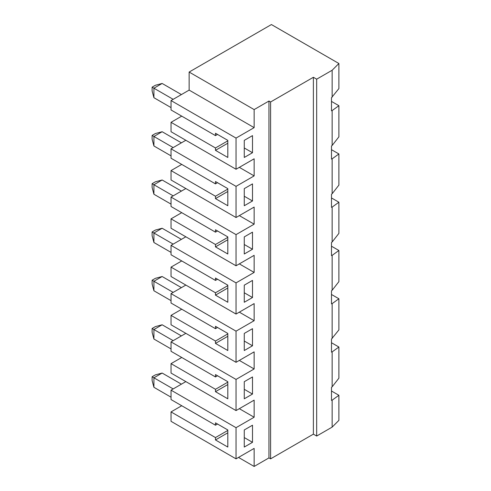 <?xml version="1.0" encoding="UTF-8"?>
<svg xmlns="http://www.w3.org/2000/svg" width="491" height="491" viewBox="0 0 491 491"><rect width="100%" height="100%" fill="white"/><g stroke="black" fill="none" stroke-linecap="round" stroke-linejoin="round"><path stroke-width="0.74" d="M332.149 338.538L332.149 303.622L338.888 298.755L338.888 329.921L331.486 339.054L331.486 352.133L332.149 351.887L332.149 386.804L331.486 387.319L331.486 400.404L332.149 400.153L332.149 427.115L316.677 436.045L313.381 434.148L270.596 458.852L268.951 457.9L254.142 466.45L238.503 457.422M236.036 138.088L171.034 100.557L189.139 90.105L189.139 72.054L271.419 24.55L338.888 63.505L332.149 70.25L316.677 79.18L313.381 77.283L270.596 101.981L268.951 101.036L254.142 109.585L254.142 127.635L236.036 138.088L236.036 169.254L254.142 158.802L254.142 175.901L236.036 186.353L236.036 217.519L254.142 207.067L254.142 224.172L236.036 234.618L236.036 265.784L254.142 255.332L254.142 272.437L236.036 282.884L236.036 314.05L254.142 303.598L254.142 320.703L236.036 331.155L236.036 362.315L254.142 351.863L254.142 368.968L236.036 379.42L236.036 410.58L254.142 400.134L254.142 417.233L236.036 427.686L236.036 458.852L254.142 448.4L254.142 466.45M227.812 333.911L215.469 341.036L171.034 315.382L171.034 324.79L236.036 362.315M171.034 315.382L181.731 309.207M236.036 331.155L171.034 293.624L171.034 303.027L215.469 328.682L215.469 326.306L227.812 333.432L227.812 350.537L215.469 343.412L227.812 336.286M171.034 293.624L185.844 285.075M227.812 285.639L215.469 292.765L171.034 267.116L171.034 276.519L236.036 314.05M171.034 267.116L181.731 260.942M236.036 282.884L171.034 245.359L171.034 254.761L215.469 280.416L217.525 279.232M171.034 245.359L185.844 236.803M227.812 237.374L215.469 244.5L171.034 218.851L171.034 228.254L236.036 265.784M171.034 218.851L181.731 212.671M236.036 234.618L171.034 197.094L171.034 206.496L215.469 232.151L215.469 229.776L227.812 236.901L227.812 254L215.469 246.875L215.469 244.5M171.034 197.094L185.844 188.538M227.812 189.109L215.469 196.234L171.034 170.586L171.034 179.988L236.036 217.519M171.034 170.586L181.731 164.405M236.036 186.353L171.034 148.822L171.034 158.231L215.469 183.886L217.525 182.695M171.034 148.822L185.844 140.273M227.812 140.843L215.469 147.969L171.034 122.314L171.034 131.723L236.036 169.254M171.034 122.314L181.731 116.14M171.034 100.557L171.034 109.966L215.469 135.62L215.469 133.245L227.812 140.371L227.812 157.47L215.469 150.344L215.469 147.969M227.812 430.441L215.469 437.567L171.034 411.912L171.034 421.321L236.036 458.852M171.034 411.912L181.731 405.738M236.036 427.686L171.034 390.155L171.034 399.564L215.469 425.212L215.469 422.837L227.812 429.963L227.812 447.068L215.469 439.942L215.469 437.567M171.034 390.155L185.844 381.605M227.812 382.176L215.469 389.302L171.034 363.647L171.034 373.056L236.036 410.58M171.034 363.647L181.731 357.473M236.036 379.42L171.034 341.889L171.034 351.298L215.469 376.947L215.469 374.572L227.812 381.697L227.812 398.802L215.469 391.677L215.469 389.302M171.034 341.889L185.844 333.34M331.486 391.014L338.888 395.286L338.888 420.37L332.149 427.115M338.888 63.505L338.888 88.589L331.486 97.721L331.486 110.806L332.149 110.561L332.149 145.471L331.486 145.993L331.486 159.072L332.149 158.826L332.149 193.742L331.486 194.258L331.486 207.337L332.149 207.092L332.149 242.008L331.486 242.523L331.486 255.602L332.149 255.357L332.149 290.273L331.486 290.789L331.486 303.868L332.149 303.622M338.888 395.286L332.149 400.153M332.149 70.25L332.149 97.206M316.677 79.18L316.677 436.045M313.381 77.283L313.381 434.148M270.596 101.981L270.596 458.852M268.951 101.036L268.951 457.9M244.266 447.068L252.497 442.317L252.497 425.212L244.266 429.963L244.266 447.068M244.266 381.697L244.266 398.802L252.497 394.052L252.497 376.947L244.266 381.697L244.266 389.302L252.497 394.052M244.266 188.636L244.266 205.735L252.497 200.985L252.497 183.886L244.266 188.636L244.266 196.234L252.497 200.985M244.266 140.371L244.266 157.47L252.497 152.719L252.497 135.62L244.266 140.371L244.266 147.969L252.497 152.719M244.266 333.432L244.266 350.537L252.497 345.787L252.497 328.682L244.266 333.432L244.266 341.036L252.497 345.787M244.266 285.167L244.266 302.272L252.497 297.521L252.497 280.416L244.266 285.167L244.266 292.765L252.497 297.521M244.266 236.901L244.266 254L252.497 249.25L252.497 232.151L244.266 236.901L244.266 244.5L252.497 249.25M171.034 397.188L153.916 387.301L152.112 380.562L152.112 376.757L155.401 374.86L162.147 373.05L181.4 384.171M152.112 376.757L153.916 377.8L153.916 387.301M162.147 373.05L153.916 377.8L173.176 388.921M252.497 442.317L244.266 437.567L244.266 429.963M227.812 432.817L215.469 439.942M171.034 348.923L153.916 339.036L152.112 332.297L152.112 328.491L155.401 326.595L162.147 324.784L181.4 335.905M152.112 328.491L153.916 329.535L153.916 339.036M162.147 324.784L153.916 329.535L173.176 340.656M332.149 386.804L338.888 378.187L338.888 347.02L332.149 351.887M338.888 347.02L331.486 342.743M239.326 360.419L254.142 368.968M227.812 384.551L215.469 391.677M217.525 424.028L215.469 425.212M239.326 408.684L254.142 417.233M227.812 143.219L215.469 150.344M338.888 298.755L331.486 294.477M254.142 109.585L189.139 72.054M189.139 90.105L254.142 127.635M217.525 134.43L215.469 135.62M173.176 99.323L153.916 88.208L162.147 83.458L181.4 94.573M162.147 83.458L155.401 85.262L152.112 87.165L153.916 88.208L153.916 97.709L152.112 90.964L152.112 87.165M171.034 107.59L153.916 97.709M173.176 292.39L153.916 281.269L162.147 276.519L181.4 287.64M215.469 292.765L215.469 295.146L227.812 302.272L227.812 285.167L215.469 278.041L215.469 280.416M153.916 194.24L152.112 187.494L152.112 183.695L155.401 181.793L162.147 179.988L153.916 184.739L153.916 194.24L171.034 204.121M152.112 183.695L173.176 195.854M152.112 135.43L155.401 133.527L162.147 131.723L153.916 136.473L153.916 145.974L152.112 139.229L152.112 135.43L173.176 147.588M331.486 101.416L338.888 105.688L338.888 136.854L332.149 145.471M239.326 312.153L254.142 320.703M239.326 167.351L254.142 175.901M171.034 252.386L153.916 242.505L152.112 235.76L152.112 231.961L155.401 230.058L162.147 228.254L181.4 239.369M332.149 193.742L338.888 185.119L338.888 153.953L331.486 149.681M215.469 196.234L215.469 198.61L227.812 205.735L227.812 188.636L215.469 181.51L215.469 183.886M173.176 244.125L153.916 233.004L153.916 242.505M171.034 300.652L153.916 290.77L152.112 284.025L152.112 280.226L155.401 278.329L162.147 276.519M152.112 280.226L153.916 281.269L153.916 290.77M227.812 239.749L215.469 246.875M331.486 197.947L338.888 202.224L338.888 233.385L332.149 242.008M338.888 105.688L332.149 110.561M227.812 191.484L215.469 198.61M162.147 179.988L181.4 191.103M338.888 202.224L332.149 207.092M332.149 290.273L338.888 281.65L338.888 250.49L332.149 255.357M239.326 263.882L254.142 272.437M217.525 230.96L215.469 232.151M215.469 341.036L215.469 343.412M227.812 288.014L215.469 295.146M152.112 231.961L153.916 233.004L162.147 228.254M239.326 215.617L254.142 224.172M217.525 375.762L215.469 376.947M217.525 327.497L215.469 328.682M162.147 131.723L181.4 142.838M171.034 155.856L153.916 145.974M338.888 153.953L332.149 158.826M338.888 250.49L331.486 246.212"/></g></svg>
